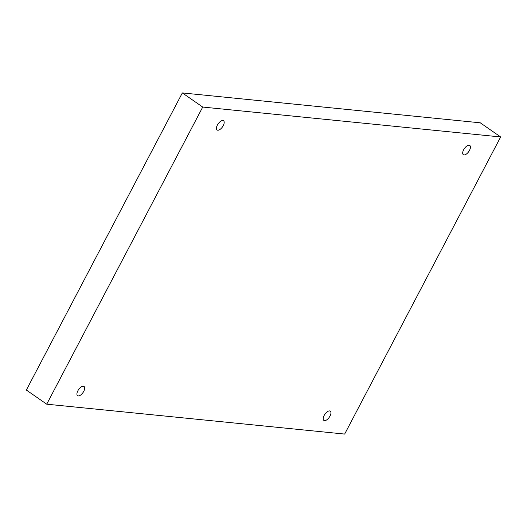 <?xml version="1.0" encoding="UTF-8"?>
<svg xmlns="http://www.w3.org/2000/svg" width="527" height="527" viewBox="0 0 527 527"><rect width="100%" height="100%" fill="white"/><g stroke="black" fill="none" stroke-linecap="round" stroke-linejoin="round"><path stroke-width="0.79" d="M344.658 434.077L46.725 404.189L202.717 107.06L500.65 136.954L344.658 434.077M202.717 107.06L182.342 92.923L26.35 390.046L46.725 404.189M223.231 125.663A5.626 2.661 -55.2 0 1 217.091 129.991A5.626 2.661 -55.2 0 1 217.723 124.458A5.626 2.661 -55.2 0 1 222.849 120.512A5.626 2.661 -55.2 0 1 223.507 120.742A5.626 2.661 -55.2 0 1 223.231 125.663M469.498 150.366A5.626 2.661 -55.2 0 1 463.358 154.701A5.626 2.661 -55.2 0 1 463.991 149.161A5.626 2.661 -55.2 0 1 469.116 145.221A5.626 2.661 -55.2 0 1 469.774 145.452A5.626 2.661 -55.2 0 1 469.498 150.366M330.001 416.066A5.626 2.661 -55.2 0 1 323.861 420.401A5.626 2.661 -55.2 0 1 324.494 414.861A5.626 2.661 -55.2 0 1 329.625 410.915A5.626 2.661 -55.2 0 1 330.284 411.152A5.626 2.661 -55.2 0 1 330.001 416.066M83.734 391.363A5.626 2.661 -55.2 0 1 77.594 395.691A5.626 2.661 -55.2 0 1 78.227 390.151A5.626 2.661 -55.2 0 1 83.352 386.212A5.626 2.661 -55.2 0 1 84.017 386.443A5.626 2.661 -55.2 0 1 83.734 391.363M182.342 92.923L480.275 122.811L500.65 136.954"/></g></svg>
